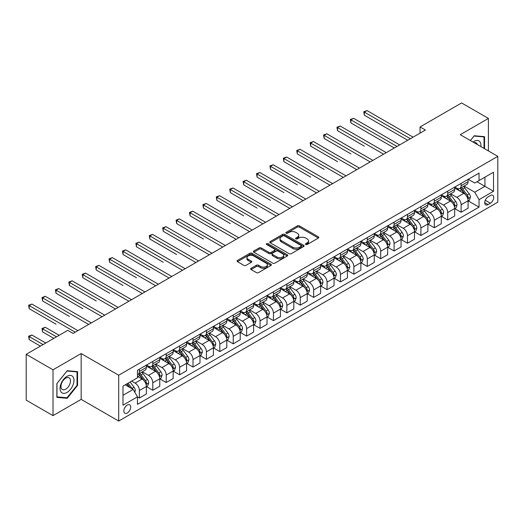 <?xml version="1.0" encoding="UTF-8"?>
<svg xmlns="http://www.w3.org/2000/svg" width="524" height="524" viewBox="0 0 524 524"><rect width="100%" height="100%" fill="white"/><g stroke="black" fill="none" stroke-linecap="round" stroke-linejoin="round"><path stroke-width="0.79" d="M305.702 244.512A1.041 0.603 0 0 0 307.175 244.512L318.363 238.053A1.487 0.858 0 0 0 318.802 237.444A1.487 0.858 0 0 0 318.363 236.835L299.414 225.896A1.487 0.858 0 0 0 297.311 225.896L286.124 232.355A1.041 0.603 0 0 0 285.822 232.78A1.041 0.603 0 0 0 286.124 233.206A1.041 0.603 0 0 0 287.597 233.206L289.045 232.374A4.762 2.751 0 0 1 295.785 232.374L297.363 233.285A4.762 2.751 0 0 1 298.759 235.23A4.762 2.751 0 0 1 297.363 237.176L295.916 238.007A1.041 0.603 0 0 0 295.608 238.433A1.041 0.603 0 0 0 295.916 238.859A1.041 0.603 0 0 0 297.39 238.859L298.837 238.02A4.762 2.751 0 0 1 305.571 238.02L307.149 238.937A4.762 2.751 0 0 1 308.544 240.883A4.762 2.751 0 0 1 307.149 242.822L305.702 243.66A1.041 0.603 0 0 0 305.4 244.086A1.041 0.603 0 0 0 305.702 244.512L305.702 243.66M127.273 412.997A4.854 2.803 120 0 0 130.45 408.72A4.854 2.803 120 0 0 129.703 404.829A4.854 2.803 120 0 0 127.273 405.072A4.854 2.803 120 0 0 124.103 409.349A4.854 2.803 120 0 0 124.85 413.24A4.854 2.803 120 0 0 127.273 412.997M251.101 268.321A1.487 0.858 0 0 0 250.662 268.93A1.487 0.858 0 0 0 251.101 269.533L256.413 272.604A1.487 0.858 0 0 0 258.522 272.604L270.941 265.432A1.487 0.858 0 0 0 271.38 264.823A1.487 0.858 0 0 0 270.941 264.214L251.992 253.275A1.487 0.858 0 0 0 249.889 253.275L237.464 260.448A1.487 0.858 0 0 0 237.031 261.057A1.487 0.858 0 0 0 237.464 261.666L243.889 265.373A1.487 0.858 0 0 0 245.992 265.373L251.31 262.301A1.487 0.858 0 0 0 251.743 261.692A1.487 0.858 0 0 0 251.31 261.09L248.127 259.249A3.982 2.299 0 0 1 246.955 257.625A3.982 2.299 0 0 1 249.417 255.496A3.982 2.299 0 0 1 253.754 256L266.231 263.199A3.982 2.299 0 0 1 267.397 264.823A3.982 2.299 0 0 1 264.941 266.952A3.982 2.299 0 0 1 260.598 266.447L258.522 265.249A1.487 0.858 0 0 0 256.413 265.249L251.101 268.321L251.101 269.533M81.161 353.556L53.009 369.813L26.2 354.329L26.2 400.153L53.009 415.63L81.161 399.38L118.699 421.047L118.699 375.23L81.161 353.556L81.161 399.38M488.414 150.938L488.414 118.431L460.262 134.688L497.8 156.355L118.699 375.23M488.414 118.431L461.605 102.953L420.051 126.946L420.051 133.135M26.2 354.329L67.76 330.343L73.118 333.434L425.409 130.044L420.051 126.946M289.15 253.701A1.487 0.858 0 0 0 291.259 253.701L303.678 246.529A1.487 0.858 0 0 0 304.117 245.926A1.487 0.858 0 0 0 303.678 245.317L284.728 234.379A1.487 0.858 0 0 0 282.626 234.379L270.201 241.551A1.487 0.858 0 0 0 269.768 242.154A1.487 0.858 0 0 0 270.201 242.763L289.15 253.701M266.991 244.734A1.041 0.603 0 0 1 268.046 244.885L268.046 243.647L287.309 254.769A1.487 0.858 0 0 1 287.748 255.371A1.487 0.858 0 0 1 287.309 255.981L274.89 263.153A1.487 0.858 0 0 1 272.781 263.153L253.832 252.214L253.832 250.996A1.487 0.858 0 0 0 253.4 251.605A1.487 0.858 0 0 0 253.832 252.214M253.832 250.996L259.151 247.931A1.487 0.858 0 0 1 261.253 247.931L268.943 252.365A1.487 0.858 0 0 0 271.046 252.365L274.569 250.328A1.487 0.858 0 0 0 275.008 249.725A1.487 0.858 0 0 0 274.569 249.116L266.572 244.498A1.041 0.603 0 0 1 266.264 244.073A1.041 0.603 0 0 1 266.913 243.516A1.041 0.603 0 0 1 268.046 243.647M490.399 195.55L488.041 196.913A4.703 2.712 120 0 0 484.969 201.052A4.703 2.712 120 0 0 485.689 204.819A4.703 2.712 120 0 0 488.041 204.589L490.399 203.227A4.703 2.712 120 0 0 493.47 199.081A4.703 2.712 120 0 0 492.75 195.314A4.703 2.712 120 0 0 490.399 195.55M118.699 421.047L497.8 202.172L497.8 156.355M468.253 179.293L474.744 183.04L479.034 180.564L479.034 173.071L137.465 370.278L137.465 377.765L122.989 386.129L122.989 405.196L137.465 396.838L137.465 404.332L479.034 207.124L479.034 199.637L474.744 192.203L464.081 186.046M479.034 180.564L493.51 172.206L493.51 191.28L479.034 199.637M53.009 369.813L53.009 415.63M476.997 181.743L484.929 186.321L484.929 177.158L493.51 172.206M474.744 192.203L484.929 186.321L493.51 191.28M122.989 395.293L133.175 389.411L125.236 384.826M137.465 396.897L139.397 398.017L139.397 390.524A6.065 3.504 -120 0 0 135.107 383.09L131.675 381.112M139.397 398.017L146.366 393.989L146.366 386.496A6.065 3.504 -120 0 0 142.076 379.068L137.465 376.402M146.523 386.653L152.798 390.275L152.798 382.782A6.065 3.504 -120 0 0 148.508 375.354L142.351 371.798M152.798 390.275L159.768 386.254L159.768 378.76A6.065 3.504 -120 0 0 155.484 371.326L146.366 366.066M159.931 378.911L166.206 382.533L166.206 375.046A6.065 3.504 -120 0 0 161.916 367.612L155.759 364.056M166.206 382.533L173.175 378.511L173.175 371.018A6.065 3.504 -120 0 0 168.885 363.591L159.768 358.324M173.339 371.175L179.608 374.798L179.608 367.304A6.065 3.504 -120 0 0 175.324 359.877L169.16 356.32M179.608 374.798L186.583 370.769L186.583 363.276A6.065 3.504 -120 0 0 182.293 355.848L173.175 350.589M186.741 363.433L193.015 367.055L193.015 359.562A6.065 3.504 -120 0 0 188.725 352.135L182.568 348.578M193.015 367.055L199.985 363.034L199.985 355.541A6.065 3.504 -120 0 0 195.694 348.113L186.583 342.847M200.148 355.698L206.423 359.32L206.423 351.827A6.065 3.504 -120 0 0 202.133 344.392L195.969 340.836M206.423 359.32L213.392 355.292L213.392 347.798A6.065 3.504 -120 0 0 209.102 340.371L199.985 335.105M213.556 347.956L219.825 351.578L219.825 344.085A6.065 3.504 -120 0 0 215.534 336.657L209.377 333.1M219.825 351.578L226.8 347.55L226.8 340.063A6.065 3.504 -120 0 0 222.51 332.629L213.392 327.369M226.958 340.214L233.232 343.836L233.232 336.349A6.065 3.504 -120 0 0 228.942 328.915L222.785 325.358M233.232 343.836L240.202 339.814L240.202 332.321A6.065 3.504 -120 0 0 235.911 324.893L226.8 319.627M240.365 332.478L246.64 336.1L246.64 328.607A6.065 3.504 -120 0 0 242.35 321.179L236.186 317.623M246.64 336.1L253.609 332.072L253.609 324.579A6.065 3.504 -120 0 0 249.319 317.151L240.202 311.891M253.767 324.736L260.042 328.358L260.042 320.865A6.065 3.504 -120 0 0 255.751 313.437L249.594 309.881M260.042 328.358L267.011 324.336L267.011 316.843A6.065 3.504 -120 0 0 262.727 309.415L253.609 304.149M267.175 317L273.449 320.623L273.449 313.129A6.065 3.504 -120 0 0 269.159 305.695L263.002 302.138M273.449 320.623L280.419 316.594L280.419 309.101A6.065 3.504 -120 0 0 276.128 301.673L267.011 296.407M280.582 309.258L286.851 312.88L286.851 305.387A6.065 3.504 -120 0 0 282.567 297.959L276.403 294.403M286.851 312.88L293.826 308.852L293.826 301.366A6.065 3.504 -120 0 0 289.536 293.931L280.419 288.672M293.984 301.516L300.259 305.138L300.259 297.645A6.065 3.504 -120 0 0 295.968 290.217L289.811 286.661M300.259 305.138L307.228 301.117L307.228 293.623A6.065 3.504 -120 0 0 302.938 286.196L293.826 280.93M307.392 293.781L313.666 297.403L313.666 289.91A6.065 3.504 -120 0 0 309.376 282.482L303.213 278.925M313.666 297.403L320.636 293.375L320.636 285.881A6.065 3.504 -120 0 0 316.345 278.454L307.228 273.194M320.793 286.038L327.068 289.661L327.068 282.167A6.065 3.504 -120 0 0 322.777 274.74L316.62 271.183M327.068 289.661L334.043 285.639L334.043 278.146A6.065 3.504 -120 0 0 329.753 270.712L320.636 265.452M334.201 278.296L340.476 281.919L340.476 274.432A6.065 3.504 -120 0 0 336.185 266.998L330.028 263.441M340.476 281.919L347.445 277.897L347.445 270.404A6.065 3.504 -120 0 0 343.154 262.976L334.043 257.71M347.609 270.561L353.883 274.183L353.883 266.69A6.065 3.504 -120 0 0 349.593 259.262L343.43 255.705M353.883 274.183L360.853 270.155L360.853 262.668A6.065 3.504 -120 0 0 356.562 255.234L347.445 249.974M361.01 262.819L367.285 266.441L367.285 258.948A6.065 3.504 -120 0 0 362.994 251.52L356.837 247.963M367.285 266.441L374.254 262.419L374.254 254.926A6.065 3.504 -120 0 0 369.964 247.498L360.853 242.232M374.418 255.083L380.693 258.705L380.693 251.212A6.065 3.504 -120 0 0 376.402 243.784L370.239 240.228M380.693 258.705L387.662 254.677L387.662 247.184A6.065 3.504 -120 0 0 383.371 239.756L374.254 234.497M387.826 247.341L394.094 250.963L394.094 243.47A6.065 3.504 -120 0 0 389.804 236.042L383.647 232.486M394.094 250.963L401.07 246.942L401.07 239.448A6.065 3.504 -120 0 0 396.779 232.014L387.662 226.754M401.227 239.599L407.502 243.221L407.502 235.734A6.065 3.504 -120 0 0 403.211 228.3L397.054 224.744M407.502 243.221L414.471 239.199L414.471 231.706A6.065 3.504 -120 0 0 410.181 224.279L401.07 219.012M414.635 231.863L420.91 235.486L420.91 227.992A6.065 3.504 -120 0 0 416.619 220.565L410.456 217.008M420.91 235.486L427.879 231.457L427.879 223.971A6.065 3.504 -120 0 0 423.589 216.536L414.471 211.277M428.036 224.121L434.311 227.744L434.311 220.25A6.065 3.504 -120 0 0 430.021 212.823L423.864 209.266M434.311 227.744L441.28 223.722L441.28 216.229A6.065 3.504 -120 0 0 436.996 208.801L427.879 203.535M441.444 216.386L447.719 220.008L447.719 212.515A6.065 3.504 -120 0 0 443.428 205.081L437.271 201.53M447.719 220.008L454.688 215.98L454.688 208.487A6.065 3.504 -120 0 0 450.398 201.059L441.28 195.799M454.852 208.644L461.12 212.266L461.12 204.773A6.065 3.504 -120 0 0 456.836 197.345L450.673 193.788M461.12 212.266L468.096 208.244L468.096 200.751A6.065 3.504 -120 0 0 463.806 193.317L454.688 188.057M454.852 187.035L456.836 188.182A6.065 3.504 -120 0 0 459.869 188.483A6.065 3.504 -120 0 0 461.12 185.706L461.12 183.413M441.444 194.777L443.428 195.917A6.065 3.504 -120 0 0 446.461 196.218A6.065 3.504 -120 0 0 447.719 193.441L447.719 191.155M428.036 202.513L430.021 203.659A6.065 3.504 -120 0 0 433.053 203.96A6.065 3.504 -120 0 0 434.311 201.183L434.311 198.891M414.635 210.255L416.619 211.401A6.065 3.504 -120 0 0 419.652 211.703A6.065 3.504 -120 0 0 420.91 208.925L420.91 206.633M401.227 217.991L403.211 219.137A6.065 3.504 -120 0 0 406.244 219.438A6.065 3.504 -120 0 0 407.502 216.661L407.502 214.368M387.826 225.733L389.804 226.879A6.065 3.504 -120 0 0 392.843 227.18A6.065 3.504 -120 0 0 394.094 224.403L394.094 222.111M374.418 233.475L376.402 234.614A6.065 3.504 -120 0 0 379.435 234.916A6.065 3.504 -120 0 0 380.693 232.139L380.693 229.853M361.01 241.21L362.994 242.357A6.065 3.504 -120 0 0 366.027 242.658A6.065 3.504 -120 0 0 367.285 239.881L367.285 237.588M347.609 248.952L349.593 250.099A6.065 3.504 -120 0 0 352.626 250.4A6.065 3.504 -120 0 0 353.883 247.623L353.883 245.33M334.201 256.688L336.185 257.834A6.065 3.504 -120 0 0 339.218 258.136A6.065 3.504 -120 0 0 340.476 255.358L340.476 253.066M320.793 264.43L322.777 265.576A6.065 3.504 -120 0 0 325.81 265.878A6.065 3.504 -120 0 0 327.068 263.1L327.068 260.808M307.392 272.172L309.376 273.312A6.065 3.504 -120 0 0 312.409 273.613A6.065 3.504 -120 0 0 313.666 270.836L313.666 268.55M293.984 279.908L295.968 281.054A6.065 3.504 -120 0 0 299.001 281.355A6.065 3.504 -120 0 0 300.259 278.578L300.259 276.286M280.582 287.65L282.567 288.796A6.065 3.504 -120 0 0 285.6 289.097A6.065 3.504 -120 0 0 286.851 286.32L286.851 284.028M267.175 295.385L269.159 296.532A6.065 3.504 -120 0 0 272.192 296.833A6.065 3.504 -120 0 0 273.449 294.056L273.449 291.763M253.767 303.127L255.751 304.274A6.065 3.504 -120 0 0 258.784 304.575A6.065 3.504 -120 0 0 260.042 301.798L260.042 299.505M240.365 310.87L242.35 312.016A6.065 3.504 -120 0 0 245.383 312.311A6.065 3.504 -120 0 0 246.64 309.533L246.64 307.247M226.958 318.605L228.942 319.751A6.065 3.504 -120 0 0 231.975 320.053A6.065 3.504 -120 0 0 233.232 317.275L233.232 314.983M213.556 326.347L215.534 327.493A6.065 3.504 -120 0 0 218.573 327.795A6.065 3.504 -120 0 0 219.825 325.018L219.825 322.725M200.148 334.083L202.133 335.229A6.065 3.504 -120 0 0 205.166 335.53A6.065 3.504 -120 0 0 206.423 332.753L206.423 330.461M186.741 341.825L188.725 342.971A6.065 3.504 -120 0 0 191.758 343.272A6.065 3.504 -120 0 0 193.015 340.495L193.015 338.203M173.339 349.567L175.324 350.713A6.065 3.504 -120 0 0 178.357 351.008A6.065 3.504 -120 0 0 179.608 348.231L179.608 345.945M159.931 357.303L161.916 358.449A6.065 3.504 -120 0 0 164.949 358.75A6.065 3.504 -120 0 0 166.206 355.973L166.206 353.68M146.523 365.045L148.508 366.191A6.065 3.504 -120 0 0 151.541 366.492A6.065 3.504 -120 0 0 152.798 363.715L152.798 361.422M468.253 200.902L479.034 207.124M459.869 188.483L466.838 184.455A6.065 3.504 -120 0 0 468.096 181.677L468.096 179.391M446.461 196.218L453.43 192.197A6.065 3.504 -120 0 0 454.688 189.419L454.688 187.127M433.053 203.96L440.029 199.932A6.065 3.504 -120 0 0 441.28 197.162L441.28 194.869M419.652 211.703L426.621 207.674A6.065 3.504 -120 0 0 427.879 204.897L427.879 202.605M406.244 219.438L413.213 215.416A6.065 3.504 -120 0 0 414.471 212.639L414.471 210.347M392.843 227.18L399.812 223.152A6.065 3.504 -120 0 0 401.07 220.375L401.07 218.089M379.435 234.916L386.404 230.894A6.065 3.504 -120 0 0 387.662 228.117L387.662 225.824M366.027 242.658L373.003 238.636A6.065 3.504 -120 0 0 374.254 235.859L374.254 233.566M352.626 250.4L359.595 246.372A6.065 3.504 -120 0 0 360.853 243.594L360.853 241.302M339.218 258.136L346.187 254.114A6.065 3.504 -120 0 0 347.445 251.337L347.445 249.044M325.81 265.878L332.786 261.849A6.065 3.504 -120 0 0 334.043 259.072L334.043 256.786M312.409 273.613L319.378 269.591A6.065 3.504 -120 0 0 320.636 266.814L320.636 264.522M299.001 281.355L305.97 277.334A6.065 3.504 -120 0 0 307.228 274.556L307.228 272.264M285.6 289.097L292.569 285.069A6.065 3.504 -120 0 0 293.826 282.292L293.826 279.999M272.192 296.833L279.161 292.811A6.065 3.504 -120 0 0 280.419 290.034L280.419 287.742M258.784 304.575L265.76 300.547A6.065 3.504 -120 0 0 267.011 297.77L267.011 295.484M245.383 312.311L252.352 308.289A6.065 3.504 -120 0 0 253.609 305.512L253.609 303.219M231.975 320.053L238.944 316.031A6.065 3.504 -120 0 0 240.202 313.254L240.202 310.961M218.573 327.795L225.543 323.767A6.065 3.504 -120 0 0 226.8 320.989L226.8 318.697M205.166 335.53L212.135 331.509A6.065 3.504 -120 0 0 213.392 328.731L213.392 326.439M191.758 343.272L198.734 339.244A6.065 3.504 -120 0 0 199.985 336.467L199.985 334.181M178.357 351.008L185.326 346.986A6.065 3.504 -120 0 0 186.583 344.209L186.583 341.917M164.949 358.75L171.918 354.728A6.065 3.504 -120 0 0 173.175 351.951L173.175 349.659M151.541 366.492L158.517 362.464A6.065 3.504 -120 0 0 159.768 359.687L159.768 357.394M137.465 374.477A6.065 3.504 -120 0 0 138.139 374.228L145.109 370.206A6.065 3.504 -120 0 0 146.366 367.429L146.366 365.136M138.139 374.228A6.065 3.504 -120 0 0 139.397 371.451L139.397 369.158M133.175 389.411L137.465 396.838M484.556 148.711L484.556 136.672L474.207 135.749L470.369 140.517M56.874 397.389L67.223 398.312L77.572 385.441L77.572 371.64L67.223 370.717L56.874 383.594L56.874 397.389M77.035 385.133L77.572 385.441M66.129 397.683L67.223 398.312M306.121 244.656L307.149 244.06A4.762 2.751 0 0 0 308.544 242.121L308.544 240.883M298.759 235.23L298.759 236.468A4.762 2.751 0 0 1 297.363 238.413L296.329 239.003M318.343 238.066L299.414 227.134A1.487 0.858 0 0 0 297.311 227.134L286.543 233.357M303.658 246.542L284.728 235.617A1.487 0.858 0 0 0 282.626 235.617L270.227 242.776M301.045 246.352A1.041 0.603 0 0 0 301.352 245.926A1.041 0.603 0 0 0 301.045 245.501L284.414 235.898A1.041 0.603 0 0 0 282.94 235.898L281.414 236.776A4.762 2.751 0 0 0 280.019 238.721A4.762 2.751 0 0 0 281.414 240.667L292.785 247.23A4.762 2.751 0 0 0 299.518 247.23L301.045 246.352L301.045 247.59A1.041 0.603 0 0 0 301.352 247.164L301.352 245.926M280.019 238.721L280.019 239.959A4.762 2.751 0 0 0 281.414 241.905L281.414 240.667M301.045 247.59L299.518 248.468A4.762 2.751 0 0 1 292.785 248.468L281.414 241.905M253.852 252.227L259.151 249.169L259.151 247.931M275.008 249.725L275.008 250.963A1.487 0.858 0 0 1 274.569 251.566L271.046 253.603A1.487 0.858 0 0 1 268.943 253.603L261.253 249.169A1.487 0.858 0 0 0 259.151 249.169M268.046 244.885L287.29 255.994M276.914 256.97A3.982 2.299 0 0 0 281.257 257.467A3.982 2.299 0 0 0 283.713 255.345A3.982 2.299 0 0 0 282.547 253.721L278.152 251.179A1.487 0.858 0 0 0 276.043 251.179L272.519 253.216A1.487 0.858 0 0 0 272.08 253.826A1.487 0.858 0 0 0 272.519 254.435L276.914 256.97L276.914 258.208A3.982 2.299 0 0 0 281.257 258.705A3.982 2.299 0 0 0 283.713 256.583L283.713 255.345M272.08 253.826L272.08 255.064A1.487 0.858 0 0 0 272.519 255.673L272.519 254.435M276.914 258.208L272.519 255.673M267.397 264.823L267.397 266.061A3.982 2.299 0 0 1 264.941 268.19A3.982 2.299 0 0 1 260.598 267.692L258.522 266.487A1.487 0.858 0 0 0 256.413 266.487L251.12 269.546M246.955 257.625L246.955 258.863A3.982 2.299 0 0 0 248.127 260.487L248.127 259.249M251.291 262.314L248.127 260.487M270.921 265.445L251.992 254.513A1.487 0.858 0 0 0 249.889 254.513L237.483 261.679L237.464 260.448M468.096 201L469.38 200.253L470.454 197.162A4.022 2.319 -120 0 0 469.17 193.736L464.788 187.887A11.6 6.701 -120 0 0 463.524 186.374M459.162 190.638A11.6 6.701 -120 0 0 456.79 188.155M467.729 198.537L468.286 197.332A4.022 2.319 -120 0 0 467.133 194.915L462.751 189.066A11.6 6.701 -120 0 0 461.487 187.546M460.406 188.168A9.629 5.561 60 0 1 461.985 189.97L465.692 194.915M364.337 146.17L337.528 130.692L337.528 127.594L340.207 126.048L386.267 152.641M460.196 188.293A11.6 6.701 60 0 1 461.461 189.806L464.375 193.697M410.397 138.709L364.337 112.116L367.016 110.571L413.076 137.164M407.718 140.255L364.337 115.215L364.337 112.116L363.748 111.776L367.016 110.571M364.337 115.215L363.748 111.776M454.688 208.735L455.978 207.995L457.046 204.897A4.022 2.319 -120 0 0 455.762 201.478L451.38 195.629A11.6 6.701 -120 0 0 450.116 194.109M445.76 198.38A11.6 6.701 -120 0 0 443.383 195.897M454.321 206.273L454.878 205.067A4.022 2.319 -120 0 0 453.725 202.65L449.343 196.801A11.6 6.701 -120 0 0 448.079 195.288M446.998 195.911A9.629 5.561 60 0 1 448.583 197.705L452.291 202.657M350.929 153.912L324.12 138.428L324.12 135.336L326.799 133.79L372.865 160.377M446.795 196.028A11.6 6.701 60 0 1 448.059 197.548L450.974 201.432M441.28 216.478L442.57 215.731L443.645 212.639A4.022 2.319 -120 0 0 442.361 209.214L437.979 203.364A11.6 6.701 -120 0 0 436.715 201.851M432.352 206.122A11.6 6.701 -120 0 0 429.981 203.633M440.92 214.015L441.47 212.809A4.022 2.319 -120 0 0 440.324 210.393L435.942 204.543A11.6 6.701 -120 0 0 434.671 203.024M433.597 203.646A9.629 5.561 60 0 1 435.175 205.447L438.883 210.399M337.528 161.647L310.712 146.17L310.712 143.072L313.398 141.526L359.457 168.119M433.387 203.771A11.6 6.701 60 0 1 434.651 205.284L437.566 209.174M427.879 224.213L429.163 223.473L430.237 220.375A4.022 2.319 -120 0 0 428.953 216.956L424.571 211.107A11.6 6.701 -120 0 0 423.307 209.587M418.951 213.858A11.6 6.701 -120 0 0 416.573 211.375M427.512 221.757L428.069 220.545A4.022 2.319 -120 0 0 426.916 218.128L422.534 212.279A11.6 6.701 -120 0 0 421.27 210.766M420.189 211.388A9.629 5.561 60 0 1 421.768 213.183L425.475 218.135M324.12 169.39L297.311 153.912L297.311 150.814L299.99 149.268L346.05 175.861M419.979 211.506A11.6 6.701 60 0 1 421.25 213.026L424.158 216.916M396.989 146.451L350.929 119.858L353.615 118.306L399.674 144.899M394.31 147.997L350.929 122.95L350.929 119.858L350.34 119.518L353.615 118.306M350.929 122.95L350.34 119.518M383.588 154.187L336.939 127.253L340.207 126.048M337.528 130.692L336.939 127.253M370.18 161.929L323.531 134.995L326.799 133.79M324.12 138.428L323.531 134.995M414.471 231.955L415.761 231.215L416.829 228.117A4.022 2.319 -120 0 0 415.552 224.691L411.17 218.842A11.6 6.701 -120 0 0 409.899 217.329M405.543 221.6A11.6 6.701 -120 0 0 403.166 219.111M414.104 229.492L414.661 228.287A4.022 2.319 -120 0 0 413.508 225.87L409.126 220.021A11.6 6.701 -120 0 0 407.862 218.508M406.781 219.13A9.629 5.561 60 0 1 408.366 220.925L412.074 225.877M310.712 177.125L283.903 161.647L283.903 158.556L286.582 157.004L332.648 183.597M406.578 219.248A11.6 6.701 60 0 1 407.842 220.761L410.757 224.652M356.779 169.665L310.123 142.731L313.398 141.526M310.712 146.17L310.123 142.731M480.888 146.596A9.858 5.692 120 0 0 480.03 141.912A9.858 5.692 120 0 0 472.995 142.03M477.312 144.526A6.747 3.897 120 0 0 476.853 143.55A6.747 3.897 120 0 0 476.1 142.842A6.747 3.897 120 0 0 474.03 142.633M473.971 136.037L484.019 136.947L484.019 148.397M483.357 136.561L484.019 136.947M470.388 140.53L473.991 136.05M67.007 376.343A9.858 5.692 120 0 0 60.037 388.415A9.858 5.692 120 0 0 67.007 392.443A9.858 5.692 120 0 0 73.976 380.365A9.858 5.692 120 0 0 67.007 376.343M65.736 378.151A6.747 3.897 120 0 0 61.328 384.099A6.747 3.897 120 0 0 62.363 389.502A6.747 3.897 120 0 0 65.736 389.168A6.747 3.897 120 0 0 70.144 383.221A6.747 3.897 120 0 0 69.109 377.817A6.747 3.897 120 0 0 65.736 378.151M77.035 385.291L67.007 397.762L56.978 396.865L56.978 383.496L67.007 371.025L77.035 371.916L77.035 385.291M76.366 371.536L77.035 371.916M401.07 239.697L402.353 238.951L403.428 235.859A4.022 2.319 -120 0 0 402.144 232.433L397.762 226.584A11.6 6.701 -120 0 0 396.498 225.071M392.135 229.342A11.6 6.701 -120 0 0 389.764 226.853M400.703 237.234L401.253 236.029A4.022 2.319 -120 0 0 400.107 233.612L395.725 227.763A11.6 6.701 -120 0 0 394.461 226.244M393.38 226.866A9.629 5.561 60 0 1 394.958 228.667L398.666 233.612M297.311 184.867L270.502 169.39L270.502 166.291L273.181 164.746L319.24 191.339M393.17 226.99A11.6 6.701 60 0 1 394.434 228.503L397.349 232.394M387.662 247.433L388.946 246.693L390.02 243.594A4.022 2.319 -120 0 0 388.736 240.175L384.354 234.326A11.6 6.701 -120 0 0 383.09 232.807M378.734 237.077A11.6 6.701 -120 0 0 376.356 234.595M387.295 244.97L387.852 243.765A4.022 2.319 -120 0 0 386.699 241.348L382.317 235.499A11.6 6.701 -120 0 0 381.053 233.986M379.972 234.608A9.629 5.561 60 0 1 381.551 236.403L385.264 241.354M283.903 192.609L257.094 177.132L257.094 174.034L259.773 172.488L305.833 199.081M379.762 234.726A11.6 6.701 60 0 1 381.033 236.245L383.948 240.13M374.254 255.175L375.544 254.428L376.618 251.337A4.022 2.319 -120 0 0 375.335 247.911L370.953 242.062A11.6 6.701 -120 0 0 369.682 240.549M365.326 244.819A11.6 6.701 -120 0 0 362.949 242.33M373.887 252.712L374.444 251.507A4.022 2.319 -120 0 0 373.298 249.09L368.916 243.241A11.6 6.701 -120 0 0 367.645 241.721M366.571 242.343A9.629 5.561 60 0 1 368.149 244.145L371.857 249.097M270.502 200.345L243.686 184.867L243.686 181.769L246.372 180.223L292.431 206.816M366.361 242.468A11.6 6.701 60 0 1 367.625 243.981L370.54 247.872M360.853 262.91L362.136 262.17L363.211 259.072A4.022 2.319 -120 0 0 361.927 255.653L357.545 249.804A11.6 6.701 -120 0 0 356.281 248.284M351.918 252.555A11.6 6.701 -120 0 0 349.547 250.072M360.486 260.454L361.043 259.249A4.022 2.319 -120 0 0 359.89 256.826L355.508 250.976A11.6 6.701 -120 0 0 354.244 249.463M353.163 250.086A9.629 5.561 60 0 1 354.741 251.88L358.449 256.832M257.094 208.087L230.285 192.609L230.285 189.511L232.964 187.965L279.023 214.558M352.953 250.203A11.6 6.701 60 0 1 354.224 251.723L357.132 255.614M347.445 270.653L348.735 269.912L349.803 266.814A4.022 2.319 -120 0 0 348.519 263.389L344.137 257.539A11.6 6.701 -120 0 0 342.873 256.026M338.517 260.297A11.6 6.701 -120 0 0 336.139 257.808M347.078 268.19L347.635 266.985A4.022 2.319 -120 0 0 346.482 264.568L342.1 258.718A11.6 6.701 -120 0 0 340.836 257.205M339.755 257.828A9.629 5.561 60 0 1 341.34 259.622L345.047 264.574M243.686 215.829L216.877 200.345L216.877 197.253L219.556 195.701L265.622 222.294M339.552 257.946A11.6 6.701 60 0 1 340.816 259.459L343.731 263.349M343.371 177.407L296.722 150.473L299.99 149.268M297.311 153.912L296.722 150.473M329.963 185.149L283.314 158.215L286.582 157.004M283.903 161.647L283.314 158.215M316.562 192.884L269.912 165.951L273.181 164.746M270.502 169.39L269.912 165.951M303.154 200.627L256.505 173.693L259.773 172.488M257.094 177.132L256.505 173.693M289.746 208.362L243.097 181.428L246.372 180.223M243.686 184.867L243.097 181.428M334.043 278.395L335.327 277.648L336.401 274.556A4.022 2.319 -120 0 0 335.118 271.131L330.736 265.282A11.6 6.701 -120 0 0 329.472 263.769M325.109 268.039A11.6 6.701 -120 0 0 322.738 265.55M333.677 275.932L334.227 274.727A4.022 2.319 -120 0 0 333.081 272.31L328.699 266.461A11.6 6.701 -120 0 0 327.428 264.941M326.354 265.563A9.629 5.561 60 0 1 327.932 267.364L331.64 272.31M230.285 223.565L203.469 208.087L203.469 204.989L206.155 203.443L252.214 230.036M326.144 265.688A11.6 6.701 60 0 1 327.408 267.201L330.323 271.091M276.344 216.104L229.695 189.171L232.964 187.965M230.285 192.609L229.695 189.171M320.636 286.13L321.919 285.39L322.994 282.292A4.022 2.319 -120 0 0 321.71 278.873L317.328 273.024A11.6 6.701 -120 0 0 316.064 271.504M311.708 275.775A11.6 6.701 -120 0 0 309.33 273.292M320.269 283.667L320.826 282.462A4.022 2.319 -120 0 0 319.673 280.045L315.291 274.196A11.6 6.701 -120 0 0 314.027 272.683M312.946 273.305A9.629 5.561 60 0 1 314.524 275.1L318.238 280.052M216.877 231.307L190.068 215.829L190.068 212.731L192.747 211.185L238.806 237.778M312.736 273.423A11.6 6.701 60 0 1 314.007 274.943L316.915 278.827M262.937 223.846L216.288 196.913L219.556 195.701M216.877 200.345L216.288 196.913M307.228 293.872L308.518 293.126L309.586 290.034A4.022 2.319 -120 0 0 308.308 286.608L303.927 280.759A11.6 6.701 -120 0 0 302.656 279.246M298.3 283.517A11.6 6.701 -120 0 0 295.922 281.028M306.861 291.409L307.418 290.204A4.022 2.319 -120 0 0 306.271 287.787L301.889 281.938A11.6 6.701 -120 0 0 300.619 280.419M299.538 281.047A9.629 5.561 60 0 1 301.123 282.842L304.83 287.794M203.469 239.042L176.66 223.565L176.66 220.466L179.346 218.921L225.405 245.514M299.335 281.165A11.6 6.701 60 0 1 300.599 282.678L303.514 286.569M249.535 231.582L202.88 204.648L206.155 203.443M203.469 208.087L202.88 204.648M293.826 301.608L295.11 300.868L296.184 297.77A4.022 2.319 -120 0 0 294.901 294.35L290.519 288.501A11.6 6.701 -120 0 0 289.255 286.982M284.892 291.252A11.6 6.701 -120 0 0 282.521 288.77M293.46 299.152L294.016 297.946A4.022 2.319 -120 0 0 292.864 295.523L288.482 289.674A11.6 6.701 -120 0 0 287.218 288.161M286.137 288.783A9.629 5.561 60 0 1 287.715 290.584L291.423 295.529M190.068 246.784L163.259 231.307L163.259 228.209L165.938 226.663L211.997 253.256M285.927 288.901A11.6 6.701 60 0 1 287.191 290.42L290.106 294.311M236.127 239.324L189.478 212.39L192.747 211.185M190.068 215.829L189.478 212.39M280.419 309.35L281.709 308.61L282.777 305.512A4.022 2.319 -120 0 0 281.493 302.086L277.111 296.237A11.6 6.701 -120 0 0 275.847 294.724M271.491 298.994A11.6 6.701 -120 0 0 269.113 296.505M280.052 306.887L280.609 305.682A4.022 2.319 -120 0 0 279.456 303.265L275.074 297.416A11.6 6.701 -120 0 0 273.81 295.903M272.729 296.525A9.629 5.561 60 0 1 274.314 298.32L278.021 303.272M176.66 254.526L149.851 239.042L149.851 235.951L152.53 234.398L198.589 260.991M272.526 296.643A11.6 6.701 60 0 1 273.79 298.156L276.705 302.047M222.72 247.059L176.071 220.126L179.346 218.921M176.66 223.565L176.071 220.126M267.011 317.092L268.301 316.345L269.375 313.254A4.022 2.319 -120 0 0 268.091 309.828L263.71 303.979A11.6 6.701 -120 0 0 262.439 302.466M258.083 306.737A11.6 6.701 -120 0 0 255.712 304.248M266.651 314.629L267.201 313.424A4.022 2.319 -120 0 0 266.054 311.007L261.673 305.158A11.6 6.701 -120 0 0 260.402 303.638M259.328 304.261A9.629 5.561 60 0 1 260.906 306.062L264.613 311.007M163.259 262.262L136.443 246.784L136.443 243.686L139.129 242.14L185.188 268.733M259.118 304.385A11.6 6.701 60 0 1 260.382 305.898L263.297 309.789M209.318 254.802L162.669 227.868L165.938 226.663M163.259 231.307L162.669 227.868M253.609 324.828L254.893 324.087L255.967 320.989A4.022 2.319 -120 0 0 254.684 317.57L250.302 311.721A11.6 6.701 -120 0 0 249.038 310.201M244.682 314.472A11.6 6.701 -120 0 0 242.304 311.99M253.243 322.365L253.799 321.16A4.022 2.319 -120 0 0 252.647 318.743L248.265 312.894A11.6 6.701 -120 0 0 247.001 311.38M245.92 312.003A9.629 5.561 60 0 1 247.498 313.797L251.206 318.749M149.851 270.004L123.042 254.526L123.042 251.428L125.721 249.883L171.78 276.476M245.71 312.121A11.6 6.701 60 0 1 246.981 313.64L249.889 317.524M240.202 332.57L241.492 331.823L242.56 328.731A4.022 2.319 -120 0 0 241.282 325.306L236.9 319.457A11.6 6.701 -120 0 0 235.63 317.944M231.274 322.214A11.6 6.701 -120 0 0 228.896 319.725M239.835 330.107L240.392 328.902A4.022 2.319 -120 0 0 239.239 326.485L234.857 320.636A11.6 6.701 -120 0 0 233.593 319.116M232.512 319.745A9.629 5.561 60 0 1 234.097 321.539L237.804 326.491M136.443 277.74L109.634 262.262L109.634 259.164L112.313 257.618L158.379 284.211M232.309 319.863A11.6 6.701 60 0 1 233.573 321.376L236.488 325.266M226.8 340.305L228.084 339.565L229.158 336.467A4.022 2.319 -120 0 0 227.874 333.048L223.493 327.199A11.6 6.701 -120 0 0 222.228 325.679M217.866 329.95A11.6 6.701 -120 0 0 215.495 327.467M226.434 337.849L226.984 336.644A4.022 2.319 -120 0 0 225.837 334.22L221.456 328.371A11.6 6.701 -120 0 0 220.191 326.858M219.111 327.48A9.629 5.561 60 0 1 220.689 329.282L224.396 334.227M123.042 285.482L96.233 270.004L96.233 266.906L98.912 265.36L144.971 291.953M218.901 327.598A11.6 6.701 60 0 1 220.165 329.118L223.08 333.009M213.392 348.047L214.676 347.307L215.75 344.209A4.022 2.319 -120 0 0 214.467 340.783L210.085 334.934A11.6 6.701 -120 0 0 208.821 333.421M204.465 337.692A11.6 6.701 -120 0 0 202.087 335.203M213.026 345.585L213.582 344.379A4.022 2.319 -120 0 0 212.43 341.962L208.048 336.113A11.6 6.701 -120 0 0 206.784 334.6M205.703 335.222A9.629 5.561 60 0 1 207.281 337.017L210.995 341.969M109.634 293.224L82.825 277.74L82.825 274.648L85.504 273.096L131.563 299.689M205.493 335.34A11.6 6.701 60 0 1 206.764 336.853L209.672 340.744M199.985 355.789L201.275 355.043L202.343 351.951A4.022 2.319 -120 0 0 201.065 348.526L196.683 342.676A11.6 6.701 -120 0 0 195.413 341.163M191.057 345.434A11.6 6.701 -120 0 0 188.679 342.945M199.618 353.327L200.175 352.121A4.022 2.319 -120 0 0 199.028 349.704L194.646 343.855A11.6 6.701 -120 0 0 193.376 342.336M192.295 342.958A9.629 5.561 60 0 1 193.88 344.759L197.587 349.704M96.233 300.959L69.417 285.482L69.417 282.384L72.102 280.838L118.162 307.431M192.092 343.082A11.6 6.701 60 0 1 193.356 344.596L196.271 348.486M186.583 363.525L187.867 362.785L188.941 359.687A4.022 2.319 -120 0 0 187.657 356.268L183.276 350.418A11.6 6.701 -120 0 0 182.011 348.899M177.649 353.169A11.6 6.701 -120 0 0 175.278 350.687M186.217 361.062L186.773 359.857A4.022 2.319 -120 0 0 185.62 357.44L181.238 351.591A11.6 6.701 -120 0 0 179.974 350.078M178.894 350.7A9.629 5.561 60 0 1 180.472 352.495L184.179 357.447M82.825 308.702L56.016 293.224L56.016 290.126L58.695 288.58L104.754 315.173M178.684 350.818A11.6 6.701 60 0 1 179.955 352.338L182.863 356.222M173.175 371.267L174.466 370.52L175.533 367.429A4.022 2.319 -120 0 0 174.25 364.003L169.868 358.154A11.6 6.701 -120 0 0 168.604 356.641M164.248 360.912A11.6 6.701 -120 0 0 161.87 358.423M172.809 368.804L173.365 367.599A4.022 2.319 -120 0 0 172.213 365.182L167.831 359.333A11.6 6.701 -120 0 0 166.567 357.813M165.486 358.442A9.629 5.561 60 0 1 167.071 360.237L170.778 365.189M69.417 316.437L42.608 300.959L42.608 297.868L45.287 296.315L91.353 322.908M165.283 358.56A11.6 6.701 60 0 1 166.547 360.073L169.462 363.964M159.768 379.009L161.058 378.262L162.132 375.164A4.022 2.319 -120 0 0 160.848 371.745L156.466 365.896A11.6 6.701 -120 0 0 155.202 364.376M150.84 368.647A11.6 6.701 -120 0 0 148.469 366.165M159.407 376.546L159.958 375.341A4.022 2.319 -120 0 0 158.811 372.918L154.429 367.069A11.6 6.701 -120 0 0 153.159 365.556M152.084 366.178A9.629 5.561 60 0 1 153.663 367.979L157.37 372.924M56.016 324.179L29.2 308.702L29.2 305.603L31.885 304.058L77.945 330.651M151.875 366.296A11.6 6.701 60 0 1 153.139 367.815L156.054 371.706M195.911 262.544L149.261 235.61L152.53 234.398M149.851 239.042L149.261 235.61M182.509 270.279L135.854 243.346L139.129 242.14M136.443 246.784L135.854 243.346M169.101 278.021L122.452 251.088L125.721 249.883M123.042 254.526L122.452 251.088M155.694 285.757L109.044 258.83L112.313 257.618M109.634 262.262L109.044 258.83M142.292 293.499L95.637 266.565L98.912 265.36M96.233 270.004L95.637 266.565M128.884 301.241L82.235 274.307L85.504 273.096M82.825 277.74L82.235 274.307M115.477 308.977L68.827 282.043L72.102 280.838M69.417 285.482L68.827 282.043M102.075 316.719L55.426 289.785L58.695 288.58M56.016 293.224L55.426 289.785M146.366 386.745L147.65 386.005L148.724 382.906A4.022 2.319 -120 0 0 147.441 379.481L143.059 373.632A11.6 6.701 -120 0 0 141.794 372.119M146 384.282L146.556 383.077A4.022 2.319 -120 0 0 145.403 380.66L141.022 374.811A11.6 6.701 -120 0 0 139.757 373.298M138.677 373.92A9.629 5.561 60 0 1 140.255 375.715L143.969 380.666M59.179 335.294L45.287 327.277L42.608 328.823L42.608 331.921L53.815 338.386M138.467 374.038A11.6 6.701 60 0 1 139.738 375.551L142.646 379.441M42.608 331.921L42.018 328.483L56.494 336.84M42.018 328.483L45.287 327.277M88.667 324.454L42.018 297.527L45.287 296.315M42.608 300.959L42.018 297.527M134.786 392.194L135.316 390.649A4.022 2.319 -120 0 0 134.039 387.223L130.129 382.003M45.771 343.03L31.885 335.013L29.2 336.565L29.2 339.657L40.407 346.128M132.362 388.939A4.022 2.319 -120 0 0 131.996 388.402L128.092 383.182M127.083 383.764L129.893 387.511M126.801 383.922L129.186 387.105M29.2 339.657L28.61 336.225L43.092 344.582M28.61 336.225L31.885 335.013M75.266 332.196L28.61 305.263L31.885 304.058M29.2 308.702L28.61 305.263M135.107 383.09L142.076 379.068M148.508 375.354L155.484 371.326M161.916 367.612L168.885 363.591M175.324 359.877L182.293 355.848M188.725 352.135L195.694 348.113M202.133 344.392L209.102 340.371M215.534 336.657L222.51 332.629M228.942 328.915L235.911 324.893M242.35 321.179L249.319 317.151M255.751 313.437L262.727 309.415M269.159 305.695L276.128 301.673M282.567 297.959L289.536 293.931M295.968 290.217L302.938 286.196M309.376 282.482L316.345 278.454M322.777 274.74L329.753 270.712M336.185 266.998L343.154 262.976M349.593 259.262L356.562 255.234M362.994 251.52L369.964 247.498M376.402 243.784L383.371 239.756M389.804 236.042L396.779 232.014M403.211 228.3L410.181 224.279M416.619 220.565L423.589 216.536M430.021 212.823L436.996 208.801M443.428 205.081L450.398 201.059M456.836 197.345L463.806 193.317M461.12 185.706L468.096 181.677M461.12 204.773L468.096 200.751M447.719 212.515L454.688 208.487M447.719 193.441L454.688 189.419M434.311 220.25L441.28 216.229M434.311 201.183L441.28 197.162M420.91 227.992L427.879 223.971M420.91 208.925L427.879 204.897M407.502 235.734L414.471 231.706M407.502 216.661L414.471 212.639M394.094 243.47L401.07 239.448M394.094 224.403L401.07 220.375M380.693 251.212L387.662 247.184M380.693 232.139L387.662 228.117M367.285 258.948L374.254 254.926M367.285 239.881L374.254 235.859M353.883 266.69L360.853 262.668M353.883 247.623L360.853 243.594M340.476 274.432L347.445 270.404M340.476 255.358L347.445 251.337M327.068 282.167L334.043 278.146M327.068 263.1L334.043 259.072M313.666 289.91L320.636 285.881M313.666 270.836L320.636 266.814M300.259 297.645L307.228 293.623M300.259 278.578L307.228 274.556M286.851 305.387L293.826 301.366M286.851 286.32L293.826 282.292M273.449 313.129L280.419 309.101M273.449 294.056L280.419 290.034M260.042 320.865L267.011 316.843M260.042 301.798L267.011 297.77M246.64 328.607L253.609 324.579M246.64 309.533L253.609 305.512M233.232 336.349L240.202 332.321M233.232 317.275L240.202 313.254M219.825 344.085L226.8 340.063M219.825 325.018L226.8 320.989M206.423 351.827L213.392 347.798M206.423 332.753L213.392 328.731M193.015 359.562L199.985 355.541M193.015 340.495L199.985 336.467M179.608 367.304L186.583 363.276M179.608 348.231L186.583 344.209M166.206 375.046L173.175 371.018M166.206 355.973L173.175 351.951M152.798 382.782L159.768 378.76M152.798 363.715L159.768 359.687M139.397 390.524L146.366 386.496M139.397 371.451L146.366 367.429M485.257 200.26L490.399 203.227M484.72 202.67L488.041 204.589M307.149 244.06L307.149 242.822M295.916 238.859L295.916 238.007M297.363 238.413L297.363 237.176M286.124 233.206L286.124 232.355M297.311 227.134L297.311 225.896M299.414 227.134L299.414 225.896M318.363 238.053L318.363 236.835M270.201 242.763L270.201 241.551M282.626 235.617L282.626 234.379M284.728 235.617L284.728 234.379M303.678 246.529L303.678 245.317M292.785 248.468L292.785 247.23M299.518 248.468L299.518 247.23M261.253 249.169L261.253 247.931M268.943 253.603L268.943 252.365M271.046 253.603L271.046 252.365M274.569 251.566L274.569 250.328M287.309 255.981L287.309 254.769M256.413 266.487L256.413 265.249M258.522 266.487L258.522 265.249M260.598 267.692L260.598 266.447M251.31 262.301L251.31 261.09M249.889 254.513L249.889 253.275M251.992 254.513L251.992 253.275M270.941 265.432L270.941 264.214M467.794 198.753L470.428 197.234M462.751 189.066L464.788 187.887M459.594 190.887L461.461 189.806M467.133 194.915L469.17 193.736M466.812 196.48L468.286 197.332M454.387 206.495L457.02 204.976M449.343 196.801L451.38 195.629M446.186 198.629L448.059 197.548M453.725 202.65L455.762 201.478M453.411 204.222L454.878 205.067M440.985 214.237L443.618 212.718M435.942 204.543L437.979 203.364M432.778 206.364L434.651 205.284M440.324 210.393L442.361 209.214M440.003 211.958L441.47 212.809M427.577 221.973L430.211 220.453M422.534 212.279L424.571 211.107M419.377 214.106L421.25 213.026M426.916 218.128L428.953 216.956M426.595 219.7L428.069 220.545M414.17 229.715L416.803 228.195M409.126 220.021L411.17 218.842M405.969 221.849L407.842 220.761M413.508 225.87L415.552 224.691M413.194 227.442L414.661 228.287M400.768 237.451L403.401 235.931M395.725 227.763L397.762 226.584M392.561 229.584L394.434 228.503M400.107 233.612L402.144 232.433M399.786 235.178L401.253 236.029M387.36 245.193L389.994 243.673M382.317 235.499L384.354 234.326M379.16 237.326L381.033 236.245M386.699 241.348L388.736 240.175M386.385 242.92L387.852 243.765M373.959 252.935L376.586 251.415M368.916 243.241L370.953 242.062M365.752 245.062L367.625 243.981M373.298 249.09L375.335 247.911M372.977 250.655L374.444 251.507M360.551 260.67L363.184 259.151M355.508 250.976L357.545 249.804M352.351 252.804L354.224 251.723M359.89 256.826L361.927 255.653M359.569 258.398L361.043 259.249M347.143 268.412L349.777 266.893M342.1 258.718L344.137 257.539M338.943 260.546L340.816 259.459M346.482 264.568L348.519 263.389M346.168 266.14L347.635 266.985M333.742 276.148L336.375 274.628M328.699 266.461L330.736 265.282M325.535 268.281L327.408 267.201M333.081 272.31L335.118 271.131M332.76 273.875L334.227 274.727M320.334 283.89L322.967 282.371M315.291 274.196L317.328 273.024M312.134 276.024L314.007 274.943M319.673 280.045L321.71 278.873M319.358 281.617L320.826 282.462M306.926 291.632L309.56 290.113M301.889 281.938L303.927 280.759M298.726 283.759L300.599 282.678M306.271 287.787L308.308 286.608M305.951 289.353L307.418 290.204M293.525 299.368L296.158 297.848M288.482 289.674L290.519 288.501M285.325 291.501L287.191 290.42M292.864 295.523L294.901 294.35M292.543 297.095L294.016 297.946M280.117 307.11L282.75 305.59M275.074 297.416L277.111 296.237M271.917 299.243L273.79 298.156M279.456 303.265L281.493 302.086M279.141 304.837L280.609 305.682M266.716 314.845L269.349 313.326M261.673 305.158L263.71 303.979M258.509 306.979L260.382 305.898M266.054 311.007L268.091 309.828M265.733 312.573L267.201 313.424M253.308 322.588L255.941 321.068M248.265 312.894L250.302 311.721M245.108 314.721L246.981 313.64M252.647 318.743L254.684 317.57M252.326 320.315L253.799 321.16M239.9 330.33L242.533 328.81M234.857 320.636L236.9 319.457M231.7 322.457L233.573 321.376M239.239 326.485L241.282 325.306M238.924 328.05L240.392 328.902M226.499 338.065L229.132 336.546M221.456 328.371L223.493 327.199M218.292 330.199L220.165 329.118M225.837 334.22L227.874 333.048M225.517 335.792L226.984 336.644M213.091 345.807L215.724 344.288M208.048 336.113L210.085 334.934M204.891 337.941L206.764 336.853M212.43 341.962L214.467 340.783M212.115 343.534L213.582 344.379M199.69 353.543L202.316 352.023M194.646 343.855L196.683 342.676M191.483 345.676L193.356 344.596M199.028 349.704L201.065 348.526M198.707 351.27L200.175 352.121M186.282 361.285L188.915 359.765M181.238 351.591L183.276 350.418M178.081 353.418L179.955 352.338M185.62 357.44L187.657 356.268M185.299 359.012L186.773 359.857M172.874 369.027L175.507 367.507M167.831 359.333L169.868 358.154M164.674 361.154L166.547 360.073M172.213 365.182L174.25 364.003M171.898 366.748L173.365 367.599M159.473 376.763L162.106 375.243M154.429 367.069L156.466 365.896M151.266 368.896L153.139 367.815M158.811 372.918L160.848 371.745M158.49 374.49L159.958 375.341M146.065 384.505L148.698 382.985M141.022 374.811L143.059 373.632M137.864 376.638L139.738 375.551M145.403 380.66L147.441 379.481M145.089 382.232L146.556 383.077M134.275 391.31L135.29 390.721M131.996 388.402L134.039 387.223"/></g></svg>

